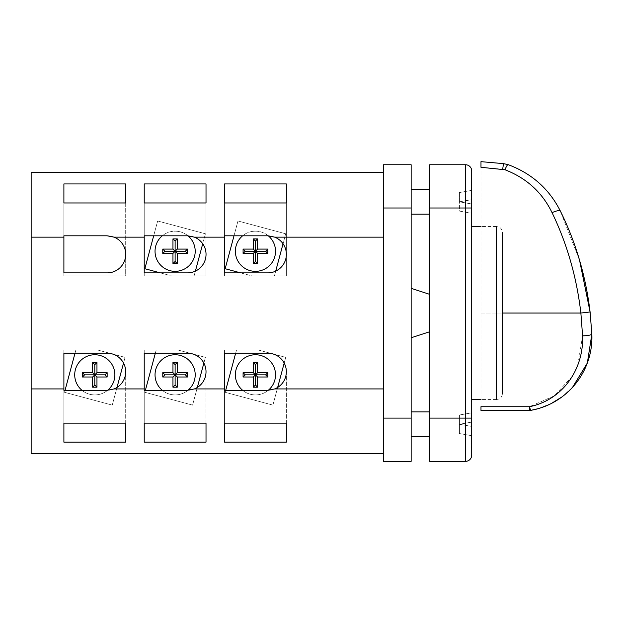 <?xml version="1.0" encoding="UTF-8"?>
<svg xmlns="http://www.w3.org/2000/svg" width="623" height="623" viewBox="0 0 623 623"><rect width="100%" height="100%" fill="white"/><g stroke="black" fill="none" stroke-linecap="round" stroke-linejoin="round"><path stroke-width="0.47" stroke-dasharray="3.12 2.34" d="M480.979 161.661L503.493 163.631L502.683 169.246L480.979 167.299L480.979 410.44M579.585 260.352L560.381 211.088C549.213 188.948 531.769 173.459 508.041 164.612A9.267 1.285 -70.6 0 0 504.957 169.752C526.497 178.077 542.197 192.382 552.064 212.661C567.171 244.084 576.773 277.546 580.877 313.042L480.979 313.042L480.979 167.299M560.381 211.088A9.267 2.282 -26.2 0 0 552.064 212.661M577.809 365.031L582.591 335.89A9.267 1.355 -2.5 0 0 591.85 334.13L590.09 311.975L580.877 313.042M537.704 408.766L551.487 403.385M561.65 397.116L572.553 387.319M531.1 410.292A9.267 1.238 79.6 0 1 529.433 406.726L480.979 406.726L480.979 313.042L502.605 313.042L502.605 232.714C501.725 227.457 498.836 227.13 498.93 227.068L496.43 226.538L496.43 399.553L498.93 399.024C498.836 398.961 501.725 398.634 502.605 393.37L502.605 313.042M575.084 371.207L573.401 374.368M572.187 376.44L554.384 395.815L529.433 406.726L529.433 410.44M383.355 424.263L383.355 436.622L383.355 424.263M429.699 424.263L429.699 436.622L429.699 424.263M383.355 201.821L383.355 189.462L383.355 201.821M429.699 201.821L429.699 189.462L429.699 201.821M74.713 374.836A20.084 20.084 0 0 0 94.797 394.92A20.084 20.084 0 0 0 114.873 374.836A20.084 20.084 0 0 0 94.797 354.752A20.084 20.084 0 0 0 74.713 374.836A20.084 20.084 0 0 0 94.797 394.92A20.084 20.084 0 0 0 114.873 374.836A20.084 20.084 0 0 0 94.797 354.752A20.084 20.084 0 0 0 74.713 374.836A20.084 20.084 0 0 0 94.797 394.92A20.084 20.084 0 0 0 114.873 374.836A20.084 20.084 0 0 0 94.797 354.752A20.084 20.084 0 0 0 74.713 374.836M155.041 251.256A20.084 20.084 0 0 0 175.118 271.34A20.084 20.084 0 0 0 195.201 251.256A20.084 20.084 0 0 0 175.118 231.172A20.084 20.084 0 0 0 155.041 251.256A20.084 20.084 0 0 0 175.118 271.34A20.084 20.084 0 0 0 195.201 251.256A20.084 20.084 0 0 0 175.118 231.172A20.084 20.084 0 0 0 155.041 251.256A20.084 20.084 0 0 0 175.118 271.34A20.084 20.084 0 0 0 195.201 251.256A20.084 20.084 0 0 0 175.118 231.172A20.084 20.084 0 0 0 155.041 251.256M155.041 374.836A20.084 20.084 0 0 0 175.118 394.92A20.084 20.084 0 0 0 195.201 374.836A20.084 20.084 0 0 0 175.118 354.752A20.084 20.084 0 0 0 155.041 374.836A20.084 20.084 0 0 0 175.118 394.92A20.084 20.084 0 0 0 195.201 374.836A20.084 20.084 0 0 0 175.118 354.752A20.084 20.084 0 0 0 155.041 374.836A20.084 20.084 0 0 0 175.118 394.92A20.084 20.084 0 0 0 195.201 374.836A20.084 20.084 0 0 0 175.118 354.752A20.084 20.084 0 0 0 155.041 374.836M235.369 251.256A20.084 20.084 0 0 0 255.446 271.34A20.084 20.084 0 0 0 275.53 251.256A20.084 20.084 0 0 0 255.446 231.172A20.084 20.084 0 0 0 235.369 251.256A20.084 20.084 0 0 0 255.446 271.34A20.084 20.084 0 0 0 275.53 251.256A20.084 20.084 0 0 0 255.446 231.172A20.084 20.084 0 0 0 235.369 251.256A20.084 20.084 0 0 0 255.446 271.34A20.084 20.084 0 0 0 275.53 251.256A20.084 20.084 0 0 0 255.446 231.172A20.084 20.084 0 0 0 235.369 251.256M235.369 374.836A20.084 20.084 0 0 0 255.446 394.92A20.084 20.084 0 0 0 275.53 374.836A20.084 20.084 0 0 0 255.446 354.752A20.084 20.084 0 0 0 235.369 374.836A20.084 20.084 0 0 0 255.446 394.92A20.084 20.084 0 0 0 275.53 374.836A20.084 20.084 0 0 0 255.446 354.752A20.084 20.084 0 0 0 235.369 374.836A20.084 20.084 0 0 0 255.446 394.92A20.084 20.084 0 0 0 275.53 374.836A20.084 20.084 0 0 0 255.446 354.752A20.084 20.084 0 0 0 235.369 374.836M125.69 423.118L125.69 371.744A18.534 18.534 0 0 1 107.148 390.286L63.896 390.286L63.896 423.118L125.69 423.118L125.69 442.151L63.896 442.151L63.896 390.286L107.148 390.286L114.095 388.931A18.534 18.534 0 0 0 107.148 353.21L63.896 353.21L63.896 390.286L107.148 390.286A18.534 18.534 0 0 0 125.69 371.744A18.534 18.534 0 0 0 107.148 353.21L63.896 353.21L63.896 350.118L75.835 350.118L75.009 353.21M206.018 423.118L206.018 371.744A18.534 18.534 0 0 1 187.476 390.286L144.225 390.286L144.225 423.118L206.018 423.118L206.018 442.151L144.225 442.151L144.225 390.286L187.476 390.286L194.423 388.931A18.534 18.534 0 0 0 187.476 353.21L144.225 353.21L144.225 390.286L187.476 390.286A18.534 18.534 0 0 0 206.018 371.744A18.534 18.534 0 0 0 187.476 353.21L144.225 353.21L144.225 350.118L156.163 350.118L155.337 353.21M125.69 202.973L125.69 254.348A18.534 18.534 0 0 1 107.148 272.882A18.534 18.534 0 0 0 125.69 254.348A18.534 18.534 0 0 0 107.148 235.806L63.896 235.806L107.148 235.806L114.095 237.153A18.534 18.534 0 0 1 107.148 272.882L63.896 272.882L63.896 235.806L107.148 235.806A18.534 18.534 0 0 1 125.69 254.348L125.69 275.973L63.896 275.973L125.69 275.973L63.896 275.973L125.69 275.973L125.69 183.941L63.896 183.941L63.896 202.973L125.69 202.973L125.69 183.941M202.716 243.788L194.08 275.973L206.018 275.973L206.018 183.941L144.225 183.941L144.225 202.973L206.018 202.973L206.018 254.348A18.534 18.534 0 0 1 187.476 272.882A18.534 18.534 0 0 0 206.018 254.348A18.534 18.534 0 0 0 187.476 235.806L194.423 237.153A18.534 18.534 0 0 1 187.476 272.882L144.225 272.882L144.225 235.806L187.476 235.806A18.534 18.534 0 0 1 206.018 254.348L206.018 275.973L144.225 275.973L194.08 275.973L195.381 271.114M283.044 243.788L274.408 275.973L286.346 275.973L286.346 183.941L224.553 183.941L224.553 202.973L286.346 202.973L286.346 254.348A18.534 18.534 0 0 1 267.804 272.882A18.534 18.534 0 0 0 286.346 254.348A18.534 18.534 0 0 0 267.804 235.806L274.751 237.153A18.534 18.534 0 0 1 267.804 272.882L224.553 272.882L224.553 235.806L267.804 235.806A18.534 18.534 0 0 1 286.346 254.348L286.346 275.973L224.553 275.973L274.408 275.973L275.709 271.114M286.346 423.118L286.346 371.744A18.534 18.534 0 0 1 267.804 390.286L224.553 390.286L224.553 423.118L286.346 423.118L286.346 442.151L224.553 442.151L224.553 390.286L267.804 390.286L274.751 388.931A18.534 18.534 0 0 0 267.804 353.21L224.553 353.21L224.553 390.286L267.804 390.286A18.534 18.534 0 0 0 286.346 371.744A18.534 18.534 0 0 0 267.804 353.21L224.553 353.21L224.553 350.118L236.491 350.118L235.658 353.21M81.963 390.286A20.084 20.084 0 0 0 107.631 390.278M162.292 390.286A20.084 20.084 0 0 0 187.959 390.278M242.62 390.286A20.084 20.084 0 0 0 268.287 390.278M471.097 424.263L471.097 447.75L471.097 424.263M471.712 424.263L471.712 447.75L471.712 424.263M471.097 201.821L471.097 178.342L471.097 201.821M471.712 201.821L471.712 178.342L471.712 201.821M471.712 313.042L471.712 399.553L471.712 313.042M429.699 313.042L429.699 331.74L429.699 313.042M411.157 313.042L411.157 337.759L411.157 313.042M411.157 201.821L411.157 189.462L411.157 201.821M411.157 424.263L411.157 436.622L411.157 424.263M471.097 381.735L471.097 387.195L471.712 387.195L471.712 362.477L471.712 387.195L471.712 362.477L471.712 387.195L471.097 387.195L471.097 362.477L471.712 362.477L471.097 362.477L471.097 381.735L471.712 381.735M465.537 461.339L429.699 461.339L429.699 164.752L465.537 164.752L465.537 461.339A6.175 6.175 0 0 0 471.712 455.164L471.712 170.928M471.712 413.976L471.712 436.622L471.712 411.593L471.712 413.976L471.097 413.976L471.097 424.099L471.712 424.099L471.712 433.772L471.712 414.443L471.712 424.107L471.097 424.099L471.097 436.622L471.712 436.622M96.954 377.001L107.148 377.001L107.148 372.671L96.954 372.671L96.954 362.477L92.632 362.477L92.632 372.671L82.438 372.671L82.438 377.001L92.632 377.001L92.632 387.195L96.954 387.195L96.954 377.001L94.797 374.836L96.954 372.671M177.282 253.421L187.476 253.421L187.476 249.091L177.282 249.091L177.282 238.897L172.96 238.897L172.96 249.091L162.767 249.091L162.767 253.421L172.96 253.421L172.96 263.615L177.282 263.615L177.282 253.421L175.118 251.256L177.282 249.091M177.282 377.001L187.476 377.001L187.476 372.671L177.282 372.671L177.282 362.477L172.96 362.477L172.96 372.671L162.767 372.671L162.767 377.001L172.96 377.001L172.96 387.195L177.282 387.195L177.282 377.001L175.118 374.836L177.282 372.671M257.611 253.421L267.804 253.421L267.804 249.091L257.611 249.091L257.611 238.897L253.288 238.897L253.288 249.091L243.087 249.091L243.087 253.421L253.288 253.421L253.288 263.615L257.611 263.615L257.611 253.421L255.446 251.256L257.611 249.091M257.611 377.001L267.804 377.001L267.804 372.671L257.611 372.671L257.611 362.477L253.288 362.477L253.288 372.671L243.087 372.671L243.087 377.001L253.288 377.001L253.288 387.195L257.611 387.195L257.611 377.001L255.446 374.836L257.611 372.671M31.15 453.614L31.15 388.931L63.896 388.931M114.095 388.931L144.225 388.931M194.423 388.931L224.553 388.931M274.751 388.931L383.355 388.931L383.355 453.614L383.355 172.47L383.355 388.931M31.15 388.931L31.15 237.153L63.896 237.153M114.095 237.153L144.225 237.153M194.423 237.153L224.553 237.153M274.751 237.153L383.355 237.153M111.439 353.708L98.052 350.118L125.69 350.118L63.896 350.118L75.835 350.118L64.519 392.303L112.257 405.114L116.999 387.451M191.767 353.708L178.38 350.118L206.018 350.118L144.225 350.118L156.163 350.118L144.847 392.303L192.585 405.114L197.327 387.451M63.896 202.973L63.896 235.806L63.896 202.973M31.15 237.153L31.15 172.47M144.225 202.973L144.225 235.806L144.225 202.973M224.553 202.973L224.553 235.806L224.553 202.973M272.087 353.708L258.709 350.118L286.346 350.118L224.553 350.118L236.491 350.118L225.168 392.303L272.913 405.114L277.656 387.451M123.541 363.077L125.067 357.368L112.475 353.989M65.057 390.286L64.519 392.303L112.257 405.114L125.067 357.368L98.052 350.118L75.835 350.118L64.519 392.303L112.257 405.114L125.067 357.368L98.052 350.118L125.69 350.118L63.896 350.118L63.896 442.151L63.896 350.118L63.896 353.21L107.148 353.21A18.534 18.534 0 0 1 125.69 371.744L125.69 442.151M160.352 272.882L144.847 268.723L171.862 275.973L144.225 275.973L144.225 183.941L144.225 275.973L144.225 272.882L187.476 272.882L144.225 272.882L144.225 275.973L206.018 275.973L206.018 202.973M206.018 183.941L206.018 275.973L194.08 275.973L205.395 233.789L157.658 220.978L153.679 235.806M203.869 363.077L205.395 357.368L192.795 353.989M145.385 390.286L144.847 392.303L192.585 405.114L205.395 357.368L178.38 350.118L156.163 350.118L144.847 392.303L192.585 405.114L205.395 357.368L178.38 350.118L206.018 350.118L144.225 350.118L144.225 442.151L144.225 350.118L144.225 353.21L187.476 353.21A18.534 18.534 0 0 1 206.018 371.744L206.018 442.151M240.673 272.882L225.168 268.723L252.19 275.973L224.553 275.973L224.553 183.941L224.553 275.973L224.553 272.882L267.804 272.882L224.553 272.882L224.553 275.973L286.346 275.973L286.346 202.973M286.346 183.941L286.346 275.973L274.408 275.973L285.723 233.789L237.978 220.978L233.999 235.806M157.658 220.978L144.847 268.723L171.862 275.973L194.08 275.973L205.395 233.789L157.658 220.978L144.847 268.723L157.658 220.978L205.395 233.789L157.658 220.978M237.978 220.978L225.168 268.723L252.19 275.973L274.408 275.973L285.723 233.789L237.978 220.978L225.168 268.723L237.978 220.978L285.723 233.789L237.978 220.978M284.189 363.077L285.723 357.368L273.123 353.989M225.713 390.286L225.168 392.303L272.913 405.114L285.723 357.368L258.709 350.118L236.491 350.118L225.168 392.303L272.913 405.114L285.723 357.368L258.709 350.118L286.346 350.118L224.553 350.118L224.553 442.151L224.553 350.118L224.553 353.21L267.804 353.21A18.534 18.534 0 0 1 286.346 371.744L286.346 442.151M107.148 272.882L63.896 272.882L63.896 275.973L63.896 183.941L63.896 275.973L63.896 272.882L107.148 272.882M471.712 426.428L471.712 412.839L471.712 435.695L471.712 422.106L471.712 435.695L471.712 426.428L459.447 424.263L471.712 422.106L471.712 412.839L471.712 422.106L459.447 424.263L471.712 426.428L459.447 424.263L471.712 426.428L459.447 424.263L471.712 422.106L459.447 424.263L471.712 422.106L459.447 424.263L471.712 422.106L459.447 424.263L471.712 426.428M471.712 199.664L471.712 213.253L471.712 190.389L471.712 203.986L471.712 190.389L471.712 199.664L459.447 201.821L471.712 203.986L471.712 213.253L471.712 203.986L459.447 201.821L471.712 203.986L459.447 201.821L471.712 199.664L459.447 201.821L471.712 199.664L459.447 201.821L471.712 203.986L459.447 201.821L471.712 199.664M411.157 461.339L411.157 164.752M383.355 461.339L383.355 164.752M459.447 433.538L471.712 435.695L459.447 433.538L459.447 414.996L471.712 412.839L459.447 414.996L471.712 412.839L459.447 414.996L459.447 433.538L471.712 435.695L459.447 433.538M459.447 211.088L471.712 213.253L459.447 211.088L459.447 201.821L471.712 203.986L459.447 201.821L459.447 192.554L471.712 190.389L459.447 192.554L471.712 190.389L459.447 192.554L459.447 211.088L471.712 213.253L459.447 211.088M268.287 235.813A20.084 20.084 0 0 0 242.62 235.806M187.959 235.813A20.084 20.084 0 0 0 162.292 235.806M236.491 350.118L258.709 350.118L285.723 357.368L272.913 405.114L225.168 392.303L236.491 350.118M156.163 350.118L178.38 350.118L205.395 357.368L192.585 405.114L144.847 392.303L156.163 350.118M75.835 350.118L98.052 350.118L125.067 357.368L112.257 405.114L64.519 392.303L75.835 350.118M267.804 372.671L265.639 374.836L267.804 377.001M265.639 374.836L255.446 374.836L253.288 372.671M243.087 372.671L245.252 374.836L255.446 374.836L255.446 364.642L257.611 362.477M255.446 364.642L253.288 362.477M245.252 374.836L243.087 377.001M253.288 387.195L255.446 385.03L255.446 374.836L253.288 377.001M255.446 385.03L257.611 387.195M267.804 249.091L265.639 251.256L267.804 253.421M265.639 251.256L255.446 251.256L253.288 249.091M243.087 249.091L245.252 251.256L255.446 251.256L255.446 241.062L257.611 238.897M255.446 241.062L253.288 238.897M245.252 251.256L243.087 253.421M253.288 263.615L255.446 261.45L255.446 251.256L253.288 253.421M255.446 261.45L257.611 263.615M187.476 372.671L185.319 374.836L187.476 377.001M185.319 374.836L175.118 374.836L172.96 372.671M162.767 372.671L164.924 374.836L175.118 374.836L175.118 364.642L177.282 362.477M175.118 364.642L172.96 362.477M164.924 374.836L162.767 377.001M172.96 387.195L175.118 385.03L175.118 374.836L172.96 377.001M175.118 385.03L177.282 387.195M187.476 249.091L185.319 251.256L187.476 253.421M185.319 251.256L175.118 251.256L172.96 249.091M162.767 249.091L164.924 251.256L175.118 251.256L175.118 241.062L177.282 238.897M175.118 241.062L172.96 238.897M164.924 251.256L162.767 253.421M172.96 263.615L175.118 261.45L175.118 251.256L172.96 253.421M175.118 261.45L177.282 263.615M107.148 372.671L104.991 374.836L107.148 377.001M104.991 374.836L94.797 374.836L92.632 372.671M82.438 372.671L84.596 374.836L94.797 374.836L94.797 364.642L96.954 362.477M94.797 364.642L92.632 362.477M84.596 374.836L82.438 377.001M92.632 387.195L94.797 385.03L94.797 374.836L92.632 377.001M94.797 385.03L96.954 387.195M471.097 436.622L471.097 411.593L471.712 411.593M471.097 411.593L471.097 413.976M471.097 433.772L471.097 424.107L471.097 433.772L471.712 433.772M471.097 414.443L471.097 424.107L471.097 414.443L471.712 414.443M471.097 432.082L471.712 432.082M471.097 378.091L471.712 378.091M471.097 381.011L471.712 381.011M471.097 364.65L471.097 387.195L471.097 365.646L471.712 365.646L471.097 365.646L471.097 362.477L471.712 362.477L471.097 362.477L471.097 364.65L471.712 364.65M471.097 371.674L471.712 371.674M471.097 380.341L471.712 380.341M471.097 384.344L471.712 384.344M471.097 379.905L471.712 379.905M471.097 380.225L471.712 380.225M471.097 387.195L471.712 387.195M471.097 380.373L471.712 380.373M471.097 370.233L471.712 370.233M383.355 208.004L411.157 208.004M383.355 418.088L411.157 418.088M471.712 418.088L429.699 418.088M471.712 208.004L429.699 208.004M471.097 424.107L471.712 424.107L471.097 424.107M411.157 436.622L429.699 436.622M411.157 411.912L429.699 411.912M411.157 214.18L429.699 214.18M411.157 189.462L429.699 189.462M471.097 447.127L471.712 447.127L471.097 447.127M471.097 400.784L471.712 400.784L471.097 400.784M471.097 224.685L471.712 224.685L471.097 224.685M471.097 178.342L471.712 178.342L471.097 178.342M496.43 399.553L480.979 399.553M496.43 226.538L480.979 226.538M471.097 447.75L471.712 447.75L471.097 447.75M471.097 401.407L471.712 401.407L471.097 401.407M471.097 225.3L471.712 225.3L471.097 225.3M471.097 178.957L471.712 178.957L471.097 178.957"/><path stroke-width="0.93" d="M481.104 161.668L503.493 163.631L502.683 169.246L504.957 169.752A9.267 1.285 109.4 0 1 508.041 164.612L503.493 163.631L508.041 164.612C531.769 173.459 549.213 188.948 560.381 211.088C575.847 242.339 585.752 275.973 590.09 311.975L579.585 260.352M572.553 387.319L587.341 363.007L591.85 334.13L590.09 311.975L580.877 313.042L582.591 335.89L580.877 313.042C576.688 277.258 567.086 243.795 552.064 212.661C542.197 192.382 526.497 178.077 504.957 169.752L480.979 167.299L480.979 161.661L480.979 167.299M529.433 410.44A9.267 9.267 0 0 0 531.1 410.292C567.273 403.836 593.501 371.074 591.85 334.13A9.267 1.355 177.5 0 1 582.591 335.89C583.844 369.447 562.522 400.028 529.433 406.726L529.433 410.44L480.979 410.44L480.979 406.726L529.433 406.726A9.267 1.238 79.6 0 0 531.1 410.292L537.704 408.766M551.487 403.385L561.65 397.116M577.809 365.031L575.084 371.207M573.401 374.368L572.187 376.44M560.381 211.088A9.267 2.282 153.8 0 0 552.064 212.661M107.631 390.278A20.084 20.084 0 0 0 94.797 354.752A20.084 20.084 0 0 0 81.963 390.286M162.292 235.806A20.084 20.084 0 0 0 175.118 271.34A20.084 20.084 0 0 0 187.959 235.813M187.959 390.278A20.084 20.084 0 0 0 175.118 354.752A20.084 20.084 0 0 0 162.292 390.286M242.62 235.806A20.084 20.084 0 0 0 255.446 271.34A20.084 20.084 0 0 0 268.287 235.813M268.287 390.278A20.084 20.084 0 0 0 255.446 354.752A20.084 20.084 0 0 0 242.62 390.286M502.605 232.714L502.605 393.37M471.712 208.004L471.712 455.164A6.175 6.175 0 0 1 465.537 461.339L429.699 461.339L429.699 164.752L465.537 164.752A6.175 6.175 0 0 1 471.712 170.928L471.712 208.004L429.699 208.004M63.896 442.151L63.896 423.118L125.69 423.118L125.69 442.151L63.896 442.151M224.553 442.151L224.553 423.118L286.346 423.118L286.346 442.151L224.553 442.151M144.225 442.151L144.225 423.118L206.018 423.118L206.018 442.151L144.225 442.151M383.355 172.47L31.15 172.47L31.15 388.931L63.896 388.931L63.896 390.286L107.148 390.286L114.095 388.931L144.225 388.931L144.225 390.286L187.476 390.286L194.423 388.931L224.553 388.931L224.553 390.286L267.804 390.286L274.751 388.931L383.355 388.931M31.15 388.931L31.15 453.614L383.355 453.614M31.15 237.153L63.896 237.153L63.896 235.806L107.148 235.806L114.095 237.153L144.225 237.153L144.225 235.806L187.476 235.806L194.423 237.153L224.553 237.153L224.553 235.806L267.804 235.806L274.751 237.153L383.355 237.153M63.896 202.973L125.69 202.973L125.69 183.941L63.896 183.941L63.896 202.973M224.553 202.973L286.346 202.973L286.346 183.941L224.553 183.941L224.553 202.973M144.225 202.973L206.018 202.973L206.018 183.941L144.225 183.941L144.225 202.973M112.475 353.989L111.439 353.708M75.009 353.21L65.057 390.286M116.999 387.451L123.541 363.077M153.679 235.806L144.847 268.723L160.352 272.882M195.381 271.114L202.716 243.788M192.795 353.989L191.767 353.708M155.337 353.21L145.385 390.286M197.327 387.451L203.869 363.077M233.999 235.806L225.168 268.723L240.673 272.882M275.709 271.114L283.044 243.788M125.69 442.151L125.69 423.118M206.018 183.941L206.018 202.973M206.018 442.151L206.018 423.118M286.346 183.941L286.346 202.973M273.123 353.989L272.087 353.708M235.658 353.21L225.713 390.286M277.656 387.451L284.189 363.077M286.346 442.151L286.346 423.118M114.095 388.931A18.534 18.534 0 0 0 107.148 353.21L63.896 353.21L63.896 388.931M194.423 388.931A18.534 18.534 0 0 0 187.476 353.21L144.225 353.21L144.225 388.931M274.751 388.931A18.534 18.534 0 0 0 267.804 353.21L224.553 353.21L224.553 388.931M274.751 237.153A18.534 18.534 0 0 1 267.804 272.882L224.553 272.882L224.553 237.153M194.423 237.153A18.534 18.534 0 0 1 187.476 272.882L144.225 272.882L144.225 237.153M114.095 237.153A18.534 18.534 0 0 1 107.148 272.882L63.896 272.882L63.896 237.153M411.157 164.752L383.355 164.752L411.157 164.752L411.157 461.339L383.355 461.339L411.157 461.339M383.355 164.752L383.355 461.339M465.537 164.752A6.175 6.175 0 0 1 471.712 170.928A6.175 6.175 0 0 0 465.537 164.752L465.537 418.088L429.699 418.088M125.69 183.941L125.69 202.973M267.804 377.001L267.804 372.671L257.611 372.671L257.611 362.477L253.288 362.477L253.288 372.671L243.087 372.671L243.087 377.001L253.288 377.001L253.288 387.195L257.611 387.195L257.611 377.001L267.804 377.001L265.639 374.836L267.804 372.671M265.639 374.836L255.446 374.836L257.611 377.001M243.087 377.001L245.252 374.836L255.446 374.836L255.446 385.03L257.611 387.195M255.446 385.03L253.288 387.195M253.288 362.477L255.446 364.642L255.446 374.836L253.288 377.001M245.252 374.836L243.087 372.671M257.611 372.671L255.446 374.836L253.288 372.671M255.446 364.642L257.611 362.477M267.804 253.421L267.804 249.091L257.611 249.091L257.611 238.897L253.288 238.897L253.288 249.091L243.087 249.091L243.087 253.421L253.288 253.421L253.288 263.615L257.611 263.615L257.611 253.421L267.804 253.421L265.639 251.256L267.804 249.091M187.476 377.001L187.476 372.671L177.282 372.671L177.282 362.477L172.96 362.477L172.96 372.671L162.767 372.671L162.767 377.001L172.96 377.001L172.96 387.195L177.282 387.195L177.282 377.001L187.476 377.001L185.319 374.836L187.476 372.671M187.476 253.421L187.476 249.091L177.282 249.091L177.282 238.897L172.96 238.897L172.96 249.091L162.767 249.091L162.767 253.421L172.96 253.421L172.96 263.615L177.282 263.615L177.282 253.421L187.476 253.421L185.319 251.256L187.476 249.091M107.148 377.001L107.148 372.671L96.954 372.671L96.954 362.477L92.632 362.477L92.632 372.671L82.438 372.671L82.438 377.001L92.632 377.001L92.632 387.195L96.954 387.195L96.954 377.001L107.148 377.001L104.991 374.836L107.148 372.671M265.639 251.256L255.446 251.256L257.611 253.421M243.087 253.421L245.252 251.256L255.446 251.256L255.446 261.45L257.611 263.615M255.446 261.45L253.288 263.615M253.288 238.897L255.446 241.062L255.446 251.256L253.288 253.421M245.252 251.256L243.087 249.091M257.611 249.091L255.446 251.256L253.288 249.091M255.446 241.062L257.611 238.897M185.319 374.836L175.118 374.836L177.282 377.001M162.767 377.001L164.924 374.836L175.118 374.836L175.118 385.03L177.282 387.195M175.118 385.03L172.96 387.195M172.96 362.477L175.118 364.642L175.118 374.836L172.96 377.001M164.924 374.836L162.767 372.671M177.282 372.671L175.118 374.836L172.96 372.671M175.118 364.642L177.282 362.477M185.319 251.256L175.118 251.256L177.282 253.421M162.767 253.421L164.924 251.256L175.118 251.256L175.118 261.45L177.282 263.615M175.118 261.45L172.96 263.615M172.96 238.897L175.118 241.062L175.118 251.256L172.96 253.421M164.924 251.256L162.767 249.091M177.282 249.091L175.118 251.256L172.96 249.091M175.118 241.062L177.282 238.897M104.991 374.836L94.797 374.836L96.954 377.001M82.438 377.001L84.596 374.836L94.797 374.836L94.797 385.03L96.954 387.195M94.797 385.03L92.632 387.195M92.632 362.477L94.797 364.642L94.797 374.836L92.632 377.001M84.596 374.836L82.438 372.671M96.954 372.671L94.797 374.836L92.632 372.671M94.797 364.642L96.954 362.477M580.877 313.042L502.605 313.042M496.43 399.553L496.43 226.538M383.355 418.088L411.157 418.088M383.355 208.004L411.157 208.004M471.712 455.164A6.175 6.175 0 0 1 465.537 461.339L465.537 418.088L471.712 418.088M411.157 436.622L429.699 436.622M411.157 411.912L429.699 411.912M411.157 214.18L429.699 214.18M411.157 189.462L429.699 189.462M480.979 399.553L471.712 399.553M429.699 294.352L411.157 288.332M429.699 331.74L411.157 337.759M480.979 226.538L471.712 226.538"/></g></svg>
